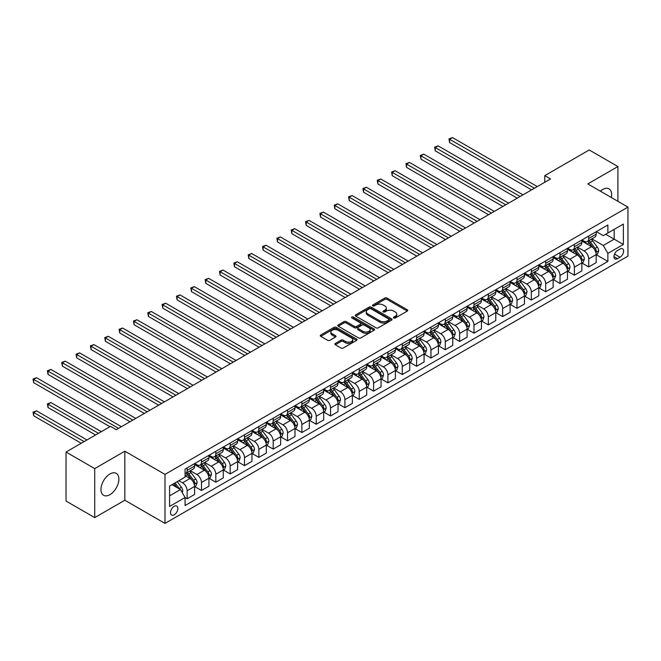 <?xml version="1.0" encoding="UTF-8"?>
<svg xmlns="http://www.w3.org/2000/svg" width="661" height="661" viewBox="0 0 661 661"><rect width="100%" height="100%" fill="white"/><g stroke="black" fill="none" stroke-linecap="round" stroke-linejoin="round"><path stroke-width="0.99" d="M393.749 317.982A1.115 0.644 0 0 0 395.328 317.982L407.292 311.075A1.595 0.917 0 0 0 407.763 310.422A1.595 0.917 0 0 0 407.292 309.778L387.024 298.07A1.595 0.917 0 0 0 384.768 298.07L372.804 304.977A1.115 0.644 0 0 0 372.474 305.432A1.115 0.644 0 0 0 372.804 305.886A1.115 0.644 0 0 0 374.382 305.886L375.927 304.994A5.098 2.941 0 0 1 383.14 304.994L384.826 305.969A5.098 2.941 0 0 1 386.321 308.051A5.098 2.941 0 0 1 384.826 310.133L383.281 311.025A1.115 0.644 0 0 0 382.95 311.48A1.115 0.644 0 0 0 383.281 311.934A1.115 0.644 0 0 0 384.851 311.934L386.404 311.042A5.098 2.941 0 0 1 393.609 311.042L395.303 312.017A5.098 2.941 0 0 1 396.79 314.099A5.098 2.941 0 0 1 395.303 316.181L393.749 317.073A1.115 0.644 0 0 0 393.427 317.528A1.115 0.644 0 0 0 393.749 317.982L393.749 317.073M109.924 494.659A12.658 7.304 120 0 0 118.187 483.513A12.658 7.304 120 0 0 116.253 473.367A12.658 7.304 120 0 0 109.924 473.995A12.658 7.304 120 0 0 101.654 485.149A12.658 7.304 120 0 0 103.595 495.287A12.658 7.304 120 0 0 109.924 494.659M611.351 197.523A12.658 7.304 120 0 0 609.037 188.864A12.658 7.304 120 0 0 602.708 189.492A12.658 7.304 120 0 0 600.378 191.186M174.174 514.803A5.189 2.999 120 0 0 177.569 510.226A5.189 2.999 120 0 0 176.768 506.062A5.189 2.999 120 0 0 174.174 506.318A5.189 2.999 120 0 0 170.786 510.895A5.189 2.999 120 0 0 171.579 515.059A5.189 2.999 120 0 0 174.174 514.803M335.334 343.456A1.595 0.917 0 0 0 334.863 344.108A1.595 0.917 0 0 0 335.334 344.753L341.018 348.041A1.595 0.917 0 0 0 343.266 348.041L356.56 340.365A1.595 0.917 0 0 0 357.023 339.713A1.595 0.917 0 0 0 356.56 339.068L336.284 327.36A1.595 0.917 0 0 0 334.036 327.36L320.742 335.036A1.595 0.917 0 0 0 320.279 335.681A1.595 0.917 0 0 0 320.742 336.333L327.616 340.299A1.595 0.917 0 0 0 329.864 340.299L335.557 337.019A1.595 0.917 0 0 0 336.019 336.366A1.595 0.917 0 0 0 335.557 335.714L332.144 333.747A4.263 2.462 0 0 1 330.897 332.012A4.263 2.462 0 0 1 333.532 329.74A4.263 2.462 0 0 1 338.176 330.269L351.52 337.978A4.263 2.462 0 0 1 352.767 339.713A4.263 2.462 0 0 1 350.14 341.985A4.263 2.462 0 0 1 345.496 341.456L343.266 340.167A1.595 0.917 0 0 0 341.018 340.167L335.334 343.456L335.334 344.753L341.018 341.497L341.018 340.167M124.838 451.207L94.721 468.599L66.034 452.033L66.034 501.055L94.721 517.613L124.838 500.228L164.994 523.413L164.994 474.391L124.838 451.207L124.838 500.228M617.911 201.316L617.911 166.539L587.794 183.923L627.95 207.108L164.994 474.391M617.911 166.539L589.224 149.973L544.763 175.644L544.763 182.271M66.034 452.033L110.494 426.37L116.237 429.683L550.506 178.957L544.763 175.644M376.043 327.815A1.595 0.917 0 0 0 378.29 327.815L391.585 320.147A1.595 0.917 0 0 0 392.047 319.494A1.595 0.917 0 0 0 391.585 318.842L371.308 307.142A1.595 0.917 0 0 0 369.061 307.142L355.767 314.81A1.595 0.917 0 0 0 355.304 315.462A1.595 0.917 0 0 0 355.767 316.115L376.043 327.815M352.33 318.222A1.115 0.644 0 0 1 353.461 318.379L353.461 317.057L374.068 328.955A1.595 0.917 0 0 1 374.539 329.608A1.595 0.917 0 0 1 374.068 330.252L360.782 337.928A1.595 0.917 0 0 1 358.526 337.928L338.258 326.22L338.258 324.923A1.595 0.917 0 0 0 337.788 325.576A1.595 0.917 0 0 0 338.258 326.22M338.258 324.923L343.943 321.643A1.595 0.917 0 0 1 346.199 321.643L354.42 326.385A1.595 0.917 0 0 0 356.667 326.385L360.443 324.212A1.595 0.917 0 0 0 360.914 323.56A1.595 0.917 0 0 0 360.443 322.907L351.883 317.966A1.115 0.644 0 0 1 351.561 317.511A1.115 0.644 0 0 1 352.247 316.916A1.115 0.644 0 0 1 353.461 317.057M620.035 249.04L617.506 250.494A5.032 2.9 120 0 0 614.226 254.931A5.032 2.9 120 0 0 614.994 258.963A5.032 2.9 120 0 0 617.506 258.707L620.035 257.253A5.032 2.9 120 0 0 623.323 252.824A5.032 2.9 120 0 0 622.546 248.792A5.032 2.9 120 0 0 620.035 249.04M164.994 523.413L627.95 256.129L627.95 207.108M596.338 231.647L603.278 235.655L607.872 233.011L607.872 224.996L185.072 469.095L185.072 477.11L169.588 486.05L169.588 506.458L185.072 497.51L185.072 505.525L607.872 261.425L607.872 253.411L603.278 245.462L591.876 238.877M607.872 233.011L623.364 224.062L623.364 244.471L607.872 253.411M94.721 468.599L94.721 517.613M605.691 234.267L614.185 239.166L614.185 229.367L623.364 224.062M603.278 245.462L614.185 239.166L623.364 244.471M169.588 495.857L180.486 489.561L171.992 484.662M185.072 497.576L187.137 498.774L187.137 490.751A6.494 3.751 -120 0 0 182.552 482.803L178.875 480.687M187.137 498.774L194.598 494.461L194.598 486.446A6.494 3.751 -120 0 0 190.004 478.498L185.072 475.656M194.772 486.612L201.481 490.487L201.481 482.472A6.494 3.751 -120 0 0 196.895 474.524L190.302 470.723M201.481 490.487L208.942 486.182L208.942 478.167A6.494 3.751 -120 0 0 204.348 470.219L194.598 464.592M209.107 478.333L215.825 482.208L215.825 474.193A6.494 3.751 -120 0 0 211.231 466.245L204.646 462.444M215.825 482.208L223.278 477.903L223.278 469.888A6.494 3.751 -120 0 0 218.692 461.94L208.942 456.313M223.451 470.054L230.168 473.929L230.168 465.914A6.494 3.751 -120 0 0 225.575 457.966L218.989 454.165M230.168 473.929L237.621 469.624L237.621 461.609A6.494 3.751 -120 0 0 233.036 453.661L223.278 448.026M237.795 461.775L244.504 465.65L244.504 457.635A6.494 3.751 -120 0 0 239.918 449.687L233.325 445.878M244.504 465.65L251.965 461.345L251.965 453.33A6.494 3.751 -120 0 0 247.371 445.382L237.621 439.747M252.138 453.496L258.848 457.371L258.848 449.356A6.494 3.751 -120 0 0 254.262 441.408L247.668 437.599M258.848 457.371L266.309 453.066L266.309 445.051A6.494 3.751 -120 0 0 261.715 437.103L251.965 431.468M266.474 445.217L273.191 449.092L273.191 441.077A6.494 3.751 -120 0 0 268.597 433.129L262.012 429.32M273.191 449.092L280.644 444.787L280.644 436.764A6.494 3.751 -120 0 0 276.058 428.815L266.309 423.189M280.818 436.938L287.535 440.813L287.535 432.79A6.494 3.751 -120 0 0 282.941 424.841L276.356 421.04M287.535 440.813L294.988 436.5L294.988 428.485A6.494 3.751 -120 0 0 290.402 420.536L280.644 414.91M295.161 428.65L301.87 432.525L301.87 424.511A6.494 3.751 -120 0 0 297.285 416.562L290.691 412.761M301.87 432.525L309.331 428.221L309.331 420.206A6.494 3.751 -120 0 0 304.746 412.257L294.988 406.631M309.505 420.371L316.214 424.246L316.214 416.232A6.494 3.751 -120 0 0 311.628 408.283L305.035 404.482M316.214 424.246L323.675 419.942L323.675 411.927A6.494 3.751 -120 0 0 319.081 403.978L309.331 398.352M323.849 412.092L330.558 415.967L330.558 407.953A6.494 3.751 -120 0 0 325.964 400.004L319.379 396.203M330.558 415.967L338.019 411.663L338.019 403.648A6.494 3.751 -120 0 0 333.425 395.699L323.675 390.064M338.184 403.813L344.902 407.688L344.902 399.674A6.494 3.751 -120 0 0 340.308 391.725L333.722 387.916M344.902 407.688L352.354 403.384L352.354 395.369A6.494 3.751 -120 0 0 347.769 387.42L338.019 381.785M352.528 395.534L359.237 399.409L359.237 391.395A6.494 3.751 -120 0 0 354.651 383.446L348.066 379.637M359.237 399.409L366.698 395.104L366.698 387.09A6.494 3.751 -120 0 0 362.112 379.141L352.354 373.506M366.872 387.255L373.581 391.13L373.581 383.116A6.494 3.751 -120 0 0 368.995 375.167L362.402 371.358M373.581 391.13L381.042 386.825L381.042 378.811A6.494 3.751 -120 0 0 376.448 370.854L366.698 365.227M381.215 378.976L387.924 382.851L387.924 374.828A6.494 3.751 -120 0 0 383.339 366.88L376.745 363.079M387.924 382.851L395.385 378.538L395.385 370.524A6.494 3.751 -120 0 0 390.791 362.575L381.042 356.948M395.551 370.689L402.268 374.564L402.268 366.549A6.494 3.751 -120 0 0 397.674 358.601L391.089 354.8M402.268 374.564L409.721 370.259L409.721 362.245A6.494 3.751 -120 0 0 405.135 354.296L395.385 348.669M409.894 362.41L416.612 366.285L416.612 358.27A6.494 3.751 -120 0 0 412.018 350.322L405.433 346.521M416.612 366.285L424.065 361.98L424.065 353.966A6.494 3.751 -120 0 0 419.479 346.017L409.721 340.39M424.238 354.131L430.947 358.006L430.947 349.991A6.494 3.751 -120 0 0 426.362 342.043L419.768 338.242M430.947 358.006L438.408 353.701L438.408 345.686A6.494 3.751 -120 0 0 433.823 337.738L424.065 332.103M438.582 345.852L445.291 349.727L445.291 341.712A6.494 3.751 -120 0 0 440.705 333.764L434.112 329.955M445.291 349.727L452.752 345.422L452.752 337.407A6.494 3.751 -120 0 0 448.158 329.459L438.408 323.824M452.925 337.573L459.635 341.448L459.635 333.433A6.494 3.751 -120 0 0 455.041 325.485L448.455 321.676M459.635 341.448L467.096 337.143L467.096 329.128A6.494 3.751 -120 0 0 462.502 321.18L452.752 315.545M467.261 329.294L473.978 333.169L473.978 325.154A6.494 3.751 -120 0 0 469.384 317.206L462.799 313.397M473.978 333.169L481.431 328.864L481.431 320.849A6.494 3.751 -120 0 0 476.845 312.893L467.096 307.266M481.605 321.015L488.314 324.89L488.314 316.867A6.494 3.751 -120 0 0 483.728 308.918L477.143 305.118M488.314 324.89L495.775 320.577L495.775 312.562A6.494 3.751 -120 0 0 491.189 304.614L481.431 298.987M495.948 312.727L502.657 316.602L502.657 308.588A6.494 3.751 -120 0 0 498.072 300.639L491.478 296.839M502.657 316.602L510.118 312.298L510.118 304.283A6.494 3.751 -120 0 0 505.525 296.335L495.775 290.708M510.292 304.448L517.001 308.323L517.001 300.309A6.494 3.751 -120 0 0 512.415 292.36L505.822 288.56M517.001 308.323L524.462 304.019L524.462 296.004A6.494 3.751 -120 0 0 519.868 288.056L510.118 282.429M524.627 296.169L531.345 300.044L531.345 292.03A6.494 3.751 -120 0 0 526.751 284.081L520.166 280.281M531.345 300.044L538.798 295.74L538.798 287.725A6.494 3.751 -120 0 0 534.212 279.777L524.462 274.141M538.971 287.89L545.689 291.765L545.689 283.751A6.494 3.751 -120 0 0 541.095 275.802L534.509 271.993M545.689 291.765L553.141 287.461L553.141 279.446A6.494 3.751 -120 0 0 548.556 271.497L538.798 265.862M553.315 279.611L560.024 283.486L560.024 275.472A6.494 3.751 -120 0 0 555.438 267.523L548.845 263.714M560.024 283.486L567.485 279.182L567.485 271.167A6.494 3.751 -120 0 0 562.899 263.218L553.141 257.583M567.659 271.332L574.368 275.207L574.368 267.193A6.494 3.751 -120 0 0 569.782 259.244L563.189 255.435M574.368 275.207L581.829 270.903L581.829 262.888A6.494 3.751 -120 0 0 577.235 254.931L567.485 249.304M582.002 263.053L588.711 266.928L588.711 258.905A6.494 3.751 -120 0 0 584.117 250.957L577.532 247.156M588.711 266.928L596.172 262.615L596.172 254.601A6.494 3.751 -120 0 0 591.578 246.652L581.829 241.025M582.002 239.935L584.117 241.158A6.494 3.751 -120 0 0 587.365 241.48A6.494 3.751 -120 0 0 588.711 238.505L588.711 236.06M567.659 248.214L569.782 249.437A6.494 3.751 -120 0 0 573.021 249.759A6.494 3.751 -120 0 0 574.368 246.784L574.368 244.339M553.315 256.493L555.438 257.716A6.494 3.751 -120 0 0 558.685 258.038A6.494 3.751 -120 0 0 560.024 255.063L560.024 252.618M538.971 264.772L541.095 265.995A6.494 3.751 -120 0 0 544.342 266.317A6.494 3.751 -120 0 0 545.689 263.351L545.689 260.897M524.627 273.051L526.751 274.274A6.494 3.751 -120 0 0 529.998 274.596A6.494 3.751 -120 0 0 531.345 271.63L531.345 269.176M510.292 281.33L512.415 282.561A6.494 3.751 -120 0 0 515.654 282.875A6.494 3.751 -120 0 0 517.001 279.909L517.001 277.455M495.948 289.609L498.072 290.84A6.494 3.751 -120 0 0 501.319 291.162A6.494 3.751 -120 0 0 502.657 288.188L502.657 285.734M481.605 297.896L483.728 299.119A6.494 3.751 -120 0 0 486.975 299.441A6.494 3.751 -120 0 0 488.314 296.467L488.314 294.021M467.261 306.175L469.384 307.398A6.494 3.751 -120 0 0 472.632 307.72A6.494 3.751 -120 0 0 473.978 304.746L473.978 302.3M452.925 314.454L455.041 315.677A6.494 3.751 -120 0 0 458.288 315.999A6.494 3.751 -120 0 0 459.635 313.025L459.635 310.579M438.582 322.733L440.705 323.956A6.494 3.751 -120 0 0 443.944 324.278A6.494 3.751 -120 0 0 445.291 321.312L445.291 318.858M424.238 331.012L426.362 332.235A6.494 3.751 -120 0 0 429.609 332.557A6.494 3.751 -120 0 0 430.947 329.591L430.947 327.137M409.894 339.291L412.018 340.522A6.494 3.751 -120 0 0 415.265 340.836A6.494 3.751 -120 0 0 416.612 337.87L416.612 335.416M395.551 347.57L397.674 348.801A6.494 3.751 -120 0 0 400.921 349.124A6.494 3.751 -120 0 0 402.268 346.149L402.268 343.695M381.215 355.858L383.339 357.08A6.494 3.751 -120 0 0 386.578 357.403A6.494 3.751 -120 0 0 387.924 354.428L387.924 351.983M366.872 364.137L368.995 365.359A6.494 3.751 -120 0 0 372.242 365.682A6.494 3.751 -120 0 0 373.581 362.707L373.581 360.262M352.528 372.416L354.651 373.639A6.494 3.751 -120 0 0 357.898 373.961A6.494 3.751 -120 0 0 359.237 370.986L359.237 368.541M338.184 380.695L340.308 381.918A6.494 3.751 -120 0 0 343.555 382.24A6.494 3.751 -120 0 0 344.902 379.274L344.902 376.82M323.849 388.974L325.964 390.197A6.494 3.751 -120 0 0 329.211 390.519A6.494 3.751 -120 0 0 330.558 387.553L330.558 385.099M309.505 397.253L311.628 398.484A6.494 3.751 -120 0 0 314.867 398.798A6.494 3.751 -120 0 0 316.214 395.832L316.214 393.378M295.161 405.532L297.285 406.763A6.494 3.751 -120 0 0 300.532 407.085A6.494 3.751 -120 0 0 301.87 404.111L301.87 401.657M280.818 413.819L282.941 415.042A6.494 3.751 -120 0 0 286.188 415.364A6.494 3.751 -120 0 0 287.535 412.39L287.535 409.944M266.474 422.098L268.597 423.321A6.494 3.751 -120 0 0 271.845 423.643A6.494 3.751 -120 0 0 273.191 420.669L273.191 418.223M252.138 430.377L254.262 431.6A6.494 3.751 -120 0 0 257.501 431.922A6.494 3.751 -120 0 0 258.848 428.948L258.848 426.502M237.795 438.656L239.918 439.879A6.494 3.751 -120 0 0 243.165 440.201A6.494 3.751 -120 0 0 244.504 437.235L244.504 434.781M223.451 446.935L225.575 448.158A6.494 3.751 -120 0 0 228.822 448.48A6.494 3.751 -120 0 0 230.168 445.514L230.168 443.06M209.107 455.214L211.231 456.445A6.494 3.751 -120 0 0 214.478 456.759A6.494 3.751 -120 0 0 215.825 453.793L215.825 451.339M194.772 463.493L196.895 464.724A6.494 3.751 -120 0 0 200.134 465.047A6.494 3.751 -120 0 0 201.481 462.072L201.481 459.618M596.338 254.766L607.872 261.425M587.365 241.48L594.826 237.175A6.494 3.751 -120 0 0 596.172 234.201L596.172 231.747M573.021 249.759L580.482 245.454A6.494 3.751 -120 0 0 581.829 242.48L581.829 240.034M558.685 258.038L566.138 253.733A6.494 3.751 -120 0 0 567.485 250.759L567.485 248.313M544.342 266.317L551.803 262.012A6.494 3.751 -120 0 0 553.141 259.038L553.141 256.592M529.998 274.596L537.459 270.291A6.494 3.751 -120 0 0 538.798 267.325L538.798 264.871M515.654 282.875L523.115 278.57A6.494 3.751 -120 0 0 524.462 275.604L524.462 273.15M501.319 291.162L508.772 286.857A6.494 3.751 -120 0 0 510.118 283.883L510.118 281.429M486.975 299.441L494.428 295.137A6.494 3.751 -120 0 0 495.775 292.162L495.775 289.708M472.632 307.72L480.093 303.416A6.494 3.751 -120 0 0 481.431 300.441L481.431 297.995M458.288 315.999L465.749 311.695A6.494 3.751 -120 0 0 467.096 308.72L467.096 306.274M443.944 324.278L451.405 319.974A6.494 3.751 -120 0 0 452.752 316.999L452.752 314.553M429.609 332.557L437.061 328.253A6.494 3.751 -120 0 0 438.408 325.286L438.408 322.832M415.265 340.836L422.726 336.532A6.494 3.751 -120 0 0 424.065 333.565L424.065 331.111M400.921 349.124L408.382 344.819A6.494 3.751 -120 0 0 409.721 341.844L409.721 339.39M386.578 357.403L394.039 353.098A6.494 3.751 -120 0 0 395.385 350.123L395.385 347.669M372.242 365.682L379.695 361.377A6.494 3.751 -120 0 0 381.042 358.402L381.042 355.957M357.898 373.961L365.351 369.656A6.494 3.751 -120 0 0 366.698 366.681L366.698 364.236M343.555 382.24L351.016 377.935A6.494 3.751 -120 0 0 352.354 374.961L352.354 372.515M329.211 390.519L336.672 386.214A6.494 3.751 -120 0 0 338.019 383.248L338.019 380.794M314.867 398.798L322.328 394.493A6.494 3.751 -120 0 0 323.675 391.527L323.675 389.073M300.532 407.085L307.985 402.772A6.494 3.751 -120 0 0 309.331 399.806L309.331 397.352M286.188 415.364L293.649 411.059A6.494 3.751 -120 0 0 294.988 408.085L294.988 405.631M271.845 423.643L279.306 419.338A6.494 3.751 -120 0 0 280.644 416.364L280.644 413.918M257.501 431.922L264.962 427.617A6.494 3.751 -120 0 0 266.309 424.643L266.309 422.197M243.165 440.201L250.618 435.896A6.494 3.751 -120 0 0 251.965 432.922L251.965 430.476M228.822 448.48L236.274 444.175A6.494 3.751 -120 0 0 237.621 441.209L237.621 438.755M214.478 456.759L221.939 452.455A6.494 3.751 -120 0 0 223.278 449.488L223.278 447.034M200.134 465.047L207.595 460.734A6.494 3.751 -120 0 0 208.942 457.767L208.942 455.313M185.072 473.582A6.494 3.751 -120 0 0 185.791 473.326L193.252 469.021A6.494 3.751 -120 0 0 194.598 466.046L194.598 463.592M185.791 473.326A6.494 3.751 -120 0 0 187.137 470.351L187.137 467.897M180.486 489.561L185.072 497.51M394.196 318.139L395.303 317.503A5.098 2.941 0 0 0 396.79 315.421L396.79 314.099M386.321 308.051L386.321 309.373A5.098 2.941 0 0 1 384.826 311.455L383.727 312.091M407.275 311.083L387.024 299.392A1.595 0.917 0 0 0 384.768 299.392L373.25 306.043M391.56 320.155L371.308 308.464A1.595 0.917 0 0 0 369.061 308.464L355.792 316.123L355.767 314.81M388.767 319.949A1.115 0.644 0 0 0 389.098 319.494A1.115 0.644 0 0 0 388.767 319.04L370.97 308.77A1.115 0.644 0 0 0 369.4 308.77L367.764 309.712A5.098 2.941 0 0 0 366.268 311.785A5.098 2.941 0 0 0 367.764 313.868L379.926 320.891A5.098 2.941 0 0 0 387.131 320.891L388.767 319.949L388.767 321.271A1.115 0.644 0 0 0 389.098 320.816L389.098 319.494M366.268 311.785L366.268 313.116A5.098 2.941 0 0 0 367.764 315.198L367.764 313.868M388.767 321.271L387.131 322.221A5.098 2.941 0 0 1 379.926 322.221L367.764 315.198M338.275 326.237L343.943 322.965L343.943 321.643M360.914 323.56L360.914 324.882A1.595 0.917 0 0 1 360.443 325.534L356.667 327.707A1.595 0.917 0 0 1 354.42 327.707L346.199 322.965A1.595 0.917 0 0 0 343.943 322.965M353.461 318.379L374.052 330.269M362.947 331.31A4.263 2.462 0 0 0 367.59 331.847A4.263 2.462 0 0 0 370.226 329.575A4.263 2.462 0 0 0 368.978 327.831L364.269 325.121A1.595 0.917 0 0 0 362.021 325.121L358.245 327.294A1.595 0.917 0 0 0 357.783 327.947A1.595 0.917 0 0 0 358.245 328.6L362.947 331.31L362.947 332.64A4.263 2.462 0 0 0 367.59 333.169A4.263 2.462 0 0 0 370.226 330.897L370.226 329.575M357.783 327.947L357.783 329.269A1.595 0.917 0 0 0 358.245 329.922L358.245 328.6M362.947 332.64L358.245 329.922M352.767 339.713L352.767 341.043A4.263 2.462 0 0 1 350.14 343.315A4.263 2.462 0 0 1 345.496 342.778L343.266 341.497A1.595 0.917 0 0 0 341.018 341.497M330.897 332.012L330.897 333.334A4.263 2.462 0 0 0 332.144 335.077L332.144 333.747M335.557 335.714L335.557 337.019L332.144 335.077M356.535 340.382L336.284 328.691A1.595 0.917 0 0 0 334.036 328.691L320.767 336.35M596.172 254.865L597.544 254.072L598.692 250.759A4.296 2.479 -120 0 0 597.321 247.098L592.636 240.844A12.41 7.164 -120 0 0 591.281 239.224M586.613 243.785A12.41 7.164 -120 0 0 584.076 241.133M595.776 252.238L596.371 250.949A4.296 2.479 -120 0 0 595.14 248.362L590.455 242.1A12.41 7.164 -120 0 0 589.1 240.48M587.943 241.149A10.303 5.949 60 0 1 589.637 243.066L593.603 248.362M449.596 175.677L502.889 206.447L420.908 159.119L420.908 155.806L423.775 154.145L508.623 203.134M587.72 241.273A12.41 7.164 60 0 1 589.075 242.893L592.19 247.057M534.443 188.228L449.596 139.248L452.463 137.587L537.31 186.576M531.576 189.889L449.596 142.553L449.596 139.248L448.968 138.876L452.463 137.587M449.596 142.553L448.968 138.876M581.829 263.152L583.2 262.351L584.349 259.038A4.296 2.479 -120 0 0 582.977 255.377L578.292 249.123A12.41 7.164 -120 0 0 576.937 247.503M572.277 252.072A12.41 7.164 -120 0 0 569.732 249.412M581.432 260.517L582.027 259.228A4.296 2.479 -120 0 0 580.796 256.642L576.111 250.379A12.41 7.164 -120 0 0 574.756 248.759M573.599 249.428A10.303 5.949 60 0 1 575.293 251.345L579.259 256.642M435.252 183.956L488.545 214.726L406.573 167.398L406.573 164.085L409.44 162.424L494.288 211.413M573.376 249.552A12.41 7.164 60 0 1 574.731 251.172L577.846 255.336M567.485 271.431L568.865 270.638L570.005 267.325A4.296 2.479 -120 0 0 568.634 263.665L563.949 257.402A12.41 7.164 -120 0 0 562.594 255.782M557.934 260.351A12.41 7.164 -120 0 0 555.389 257.691M567.097 268.796L567.683 267.507A4.296 2.479 -120 0 0 566.452 264.921L561.767 258.658A12.41 7.164 -120 0 0 560.412 257.038M559.256 257.707A10.303 5.949 60 0 1 560.949 259.633L564.915 264.921M420.908 192.235L474.201 223.005L392.229 175.677L392.229 172.364L395.096 170.712L479.944 219.692M559.041 257.831A12.41 7.164 60 0 1 560.388 259.459L563.511 263.615M553.141 279.71L554.521 278.917L555.67 275.604A4.296 2.479 -120 0 0 554.298 271.944L549.605 265.681A12.41 7.164 -120 0 0 548.25 264.061M543.59 268.63A12.41 7.164 -120 0 0 541.045 265.97M552.753 277.075L553.348 275.786A4.296 2.479 -120 0 0 552.117 273.2L547.424 266.945A12.41 7.164 -120 0 0 546.069 265.317M544.92 265.986A10.303 5.949 60 0 1 546.606 267.912L550.572 273.208M406.573 200.514L459.866 231.284L377.885 183.956L377.885 180.643L380.753 178.991L465.6 227.971M544.697 266.11A12.41 7.164 60 0 1 546.052 267.738L549.167 271.894M520.1 196.507L435.252 147.527L438.119 145.866L522.967 194.855M517.233 198.168L435.252 150.84L435.252 147.527L434.624 147.163L438.119 145.866M435.252 150.84L434.624 147.163M505.756 204.786L420.28 155.442L423.775 154.145M420.908 159.119L420.28 155.442M491.412 213.073L405.937 163.721L409.44 162.424M406.573 167.398L405.937 163.721M538.798 287.989L540.177 287.196L541.326 283.883A4.296 2.479 -120 0 0 539.954 280.223L535.261 273.96A12.41 7.164 -120 0 0 533.906 272.34M529.246 276.909A12.41 7.164 -120 0 0 526.71 274.249M538.409 285.354L539.004 284.065A4.296 2.479 -120 0 0 537.773 281.479L533.088 275.224A12.41 7.164 -120 0 0 531.733 273.596M530.576 274.265A10.303 5.949 60 0 1 532.27 276.191L536.236 281.487M392.229 208.802L445.522 239.563L363.542 192.235L363.542 188.922L366.409 187.27L451.256 236.258M530.353 274.398A12.41 7.164 60 0 1 531.708 276.017L534.823 280.173M477.077 221.352L391.593 172L395.096 170.712M392.229 175.677L391.593 172M524.462 296.268L525.834 295.475L526.982 292.162A4.296 2.479 -120 0 0 525.611 288.502L520.926 282.247A12.41 7.164 -120 0 0 519.571 280.619M514.902 285.188A12.41 7.164 -120 0 0 512.366 282.528M524.066 293.633L524.66 292.344A4.296 2.479 -120 0 0 523.429 289.758L518.745 283.503A12.41 7.164 -120 0 0 517.389 281.883M516.233 282.544A10.303 5.949 60 0 1 517.927 284.47L521.893 289.766M377.885 217.081L431.179 247.85L349.198 200.514L349.198 197.201L352.073 195.549L436.913 244.537M516.01 282.677A12.41 7.164 60 0 1 517.365 284.296L520.48 288.46M462.733 229.631L377.257 180.279L380.753 178.991M377.885 183.956L377.257 180.279M510.118 304.547L511.49 303.754L512.639 300.441A4.296 2.479 -120 0 0 511.267 296.781L506.582 290.526A12.41 7.164 -120 0 0 505.227 288.898M500.567 293.467A12.41 7.164 -120 0 0 498.022 290.807M509.722 301.92L510.317 300.623A4.296 2.479 -120 0 0 509.086 298.037L504.401 291.782A12.41 7.164 -120 0 0 503.046 290.162M501.889 290.823A10.303 5.949 60 0 1 503.583 292.749L507.549 298.045M363.542 225.36L416.835 256.129L334.863 208.793L334.863 205.488L337.73 203.828L422.577 252.816M501.666 290.956A12.41 7.164 60 0 1 503.021 292.575L506.144 296.739M448.389 237.91L362.914 188.559L366.409 187.27M363.542 192.235L362.914 188.559M495.775 312.827L497.155 312.033L498.303 308.72A4.296 2.479 -120 0 0 496.923 305.06L492.238 298.805A12.41 7.164 -120 0 0 490.883 297.177M486.223 301.747A12.41 7.164 -120 0 0 483.678 299.094M495.386 310.199L495.981 308.91A4.296 2.479 -120 0 0 494.75 306.324L490.057 300.061A12.41 7.164 -120 0 0 488.702 298.442M487.554 299.111A10.303 5.949 60 0 1 489.239 301.028L493.205 306.324M349.198 233.639L402.499 264.408L320.519 217.081L320.519 213.767L323.386 212.107L408.234 261.095M487.331 299.235A12.41 7.164 60 0 1 488.686 300.854L491.801 305.018M434.046 246.189L348.57 196.838L352.073 195.549M349.198 200.514L348.57 196.838M481.431 321.114L482.811 320.312L483.959 316.999A4.296 2.479 -120 0 0 482.588 313.339L477.895 307.084A12.41 7.164 -120 0 0 476.54 305.465M471.88 310.034A12.41 7.164 -120 0 0 469.343 307.373M481.043 318.478L481.638 317.189A4.296 2.479 -120 0 0 480.407 314.603L475.713 308.34A12.41 7.164 -120 0 0 474.367 306.721M473.21 307.39A10.303 5.949 60 0 1 474.895 309.307L478.87 314.603M334.863 241.918L388.156 272.687L306.175 225.36L306.175 222.046L309.042 220.386L393.89 269.374M472.987 307.514A12.41 7.164 60 0 1 474.342 309.133L477.457 313.297M419.71 254.468L334.226 205.125L337.73 203.828M334.863 208.793L334.226 205.125M467.096 329.393L468.467 328.6L469.616 325.286A4.296 2.479 -120 0 0 468.244 321.618L463.559 315.363A12.41 7.164 -120 0 0 462.204 313.744M457.536 318.313A12.41 7.164 -120 0 0 454.999 315.652M466.699 326.757L467.294 325.468A4.296 2.479 -120 0 0 466.063 322.882L461.378 316.619A12.41 7.164 -120 0 0 460.023 315M458.866 315.669A10.303 5.949 60 0 1 460.56 317.594L464.526 322.882M320.519 250.197L373.812 280.966L291.832 233.639L291.832 230.325L294.707 228.673L379.546 277.653M458.643 315.793A12.41 7.164 60 0 1 459.998 317.42L463.113 321.577M405.367 262.748L319.891 213.404L323.386 212.107M320.519 217.081L319.891 213.404M452.752 337.672L454.124 336.879L455.272 333.565A4.296 2.479 -120 0 0 453.9 329.905L449.216 323.642A12.41 7.164 -120 0 0 447.861 322.023M443.2 326.592A12.41 7.164 -120 0 0 440.656 323.931M452.355 335.036L452.95 333.747A4.296 2.479 -120 0 0 451.719 331.161L447.034 324.906A12.41 7.164 -120 0 0 445.679 323.279M444.523 323.948A10.303 5.949 60 0 1 446.216 325.873L450.182 331.169M306.175 258.476L359.468 289.245L277.496 241.918L277.496 238.604L280.363 236.952L365.211 285.932M444.299 324.072A12.41 7.164 60 0 1 445.654 325.699L448.769 329.856M391.023 271.035L305.547 221.683L309.042 220.386M306.175 225.36L305.547 221.683M438.408 345.951L439.788 345.158L440.928 341.844A4.296 2.479 -120 0 0 439.557 338.184L434.872 331.921A12.41 7.164 -120 0 0 433.517 330.302M428.857 334.871A12.41 7.164 -120 0 0 426.312 332.21M438.02 343.315L438.607 342.026A4.296 2.479 -120 0 0 437.384 339.44L432.691 333.185A12.41 7.164 -120 0 0 431.336 331.558M430.179 332.227A10.303 5.949 60 0 1 431.873 334.152L435.839 339.448M291.832 266.763L345.125 297.524L263.152 250.197L263.152 246.884L266.019 245.231L350.867 294.219M429.964 332.359A12.41 7.164 60 0 1 431.311 333.979L434.434 338.135M376.679 279.314L291.204 229.962L294.707 228.673M291.832 233.639L291.204 229.962M424.065 354.23L425.444 353.437L426.593 350.123A4.296 2.479 -120 0 0 425.221 346.463L420.528 340.208A12.41 7.164 -120 0 0 419.173 338.581M414.513 343.15A12.41 7.164 -120 0 0 411.968 340.489M423.676 351.594L424.271 350.305A4.296 2.479 -120 0 0 423.04 347.719L418.347 341.464A12.41 7.164 -120 0 0 416.992 339.845M415.843 340.506A10.303 5.949 60 0 1 417.529 342.431L421.495 347.727M277.496 275.042L330.789 305.812L248.809 258.476L248.809 255.163L251.676 253.51L336.523 302.498M415.62 340.638A12.41 7.164 60 0 1 416.975 342.258L420.09 346.422M362.335 287.593L276.86 238.241L280.363 236.952M277.496 241.918L276.86 238.241M409.721 362.509L411.101 361.716L412.249 358.402A4.296 2.479 -120 0 0 410.878 354.742L406.185 348.487A12.41 7.164 -120 0 0 404.829 346.86M400.169 351.429A12.41 7.164 -120 0 0 397.633 348.768M409.333 359.881L409.927 358.584A4.296 2.479 -120 0 0 408.696 355.998L404.011 349.743A12.41 7.164 -120 0 0 402.656 348.124M401.5 348.785A10.303 5.949 60 0 1 403.193 350.71L407.159 356.006M263.152 283.321L316.445 314.091L234.465 266.755L234.465 263.45L237.332 261.789L322.18 310.777M401.277 348.917A12.41 7.164 60 0 1 402.632 350.537L405.747 354.701M348 295.872L262.516 246.52L266.019 245.231M263.152 250.197L262.516 246.52M395.385 370.788L396.757 369.995L397.905 366.681A4.296 2.479 -120 0 0 396.534 363.021L391.849 356.766A12.41 7.164 -120 0 0 390.494 355.139M385.826 359.708A12.41 7.164 -120 0 0 383.289 357.056M394.989 368.16L395.584 366.872A4.296 2.479 -120 0 0 394.353 364.285L389.668 358.022A12.41 7.164 -120 0 0 388.313 356.403M387.156 357.072A10.303 5.949 60 0 1 388.85 358.989L392.816 364.285M248.809 291.6L302.102 322.37L220.121 275.042L220.121 271.729L222.997 270.068L307.836 319.056M386.933 357.196A12.41 7.164 60 0 1 388.288 358.816L391.403 362.98M333.656 304.151L248.181 254.799L251.676 253.51M248.809 258.476L248.181 254.799M381.042 379.075L382.422 378.274L383.562 374.961A4.296 2.479 -120 0 0 382.19 371.3L377.505 365.046A12.41 7.164 -120 0 0 376.15 363.426M371.49 367.995A12.41 7.164 -120 0 0 368.945 365.335M380.645 376.44L381.24 375.151A4.296 2.479 -120 0 0 380.009 372.564L375.324 366.301A12.41 7.164 -120 0 0 373.969 364.682M372.812 365.351A10.303 5.949 60 0 1 374.506 367.268L378.472 372.564M234.465 299.879L287.758 330.649L205.786 283.321L205.786 280.008L208.653 278.347L293.501 327.335M372.589 365.475A12.41 7.164 60 0 1 373.944 367.095L377.067 371.259M319.313 312.43L233.837 263.086L237.332 261.789M234.465 266.755L233.837 263.086M366.698 387.354L368.078 386.561L369.226 383.248A4.296 2.479 -120 0 0 367.846 379.579L363.162 373.325A12.41 7.164 -120 0 0 361.807 371.705M357.147 376.274A12.41 7.164 -120 0 0 354.602 373.614M366.31 384.719L366.905 383.43A4.296 2.479 -120 0 0 365.673 380.843L360.98 374.58A12.41 7.164 -120 0 0 359.625 372.961M358.477 373.63A10.303 5.949 60 0 1 360.162 375.555L364.128 380.843M220.121 308.158L273.423 338.928L191.442 291.6L191.442 288.287L194.309 286.634L279.157 335.614M358.254 373.754A12.41 7.164 60 0 1 359.609 375.382L362.724 379.538M304.969 320.709L219.493 271.365L222.997 270.068M220.121 275.042L219.493 271.365M352.354 395.633L353.734 394.84L354.883 391.527A4.296 2.479 -120 0 0 353.511 387.867L348.818 381.604A12.41 7.164 -120 0 0 347.463 379.984M342.803 384.553A12.41 7.164 -120 0 0 340.266 381.893M351.966 392.998L352.561 391.709A4.296 2.479 -120 0 0 351.33 389.122L346.637 382.868A12.41 7.164 -120 0 0 345.29 381.24M344.133 381.909A10.303 5.949 60 0 1 345.819 383.834L349.793 389.131M205.786 316.437L259.079 347.207L177.098 299.879L177.098 296.566L179.966 294.913L264.813 343.894M343.91 382.033A12.41 7.164 60 0 1 345.265 383.661L348.38 387.817M290.633 328.996L205.15 279.644L208.653 278.347M205.786 283.321L205.15 279.644M338.019 403.912L339.39 403.119L340.539 399.806A4.296 2.479 -120 0 0 339.167 396.146L334.483 389.883A12.41 7.164 -120 0 0 333.127 388.263M328.459 392.832A12.41 7.164 -120 0 0 325.923 390.172M337.622 401.277L338.217 399.988A4.296 2.479 -120 0 0 336.986 397.401L332.301 391.147A12.41 7.164 -120 0 0 330.946 389.519M329.789 390.188A10.303 5.949 60 0 1 331.483 392.113L335.449 397.41M191.442 324.725L244.735 355.486L162.755 308.158L162.755 304.845L165.63 303.192L250.469 352.181M329.566 390.32A12.41 7.164 60 0 1 330.921 391.94L334.036 396.096M276.29 337.275L190.814 287.923L194.309 286.634M191.442 291.6L190.814 287.923M323.675 412.191L325.047 411.398L326.195 408.085A4.296 2.479 -120 0 0 324.824 404.425L320.139 398.17A12.41 7.164 -120 0 0 318.784 396.542M314.124 401.111A12.41 7.164 -120 0 0 311.579 398.451M323.279 409.556L323.873 408.267A4.296 2.479 -120 0 0 322.642 405.68L317.958 399.426A12.41 7.164 -120 0 0 316.602 397.806M315.446 398.467A10.303 5.949 60 0 1 317.14 400.392L321.106 405.689M177.098 333.004L230.392 363.773L148.419 316.437L148.419 313.124L151.286 311.471L236.134 360.46M315.223 398.6A12.41 7.164 60 0 1 316.578 400.219L319.693 404.383M261.946 345.554L176.47 296.202L179.966 294.913M177.098 299.879L176.47 296.202M309.331 420.47L310.711 419.677L311.852 416.364A4.296 2.479 -120 0 0 310.48 412.704L305.795 406.449A12.41 7.164 -120 0 0 304.44 404.821M299.78 409.39A12.41 7.164 -120 0 0 297.235 406.73M308.943 417.843L309.53 416.546A4.296 2.479 -120 0 0 308.307 413.96L303.614 407.705A12.41 7.164 -120 0 0 302.259 406.085M301.102 406.746A10.303 5.949 60 0 1 302.796 408.672L306.762 413.968M162.755 341.283L216.048 372.052L134.076 324.716L134.076 321.411L136.943 319.75L221.79 368.739M300.887 406.879A12.41 7.164 60 0 1 302.242 408.498L305.357 412.662M247.602 353.833L162.127 304.481L165.63 303.192M162.755 308.158L162.127 304.481M294.988 428.749L296.368 427.956L297.516 424.643A4.296 2.479 -120 0 0 296.145 420.983L291.451 414.728A12.41 7.164 -120 0 0 290.096 413.1M285.436 417.669A12.41 7.164 -120 0 0 282.891 415.017M294.599 426.122L295.194 424.833A4.296 2.479 -120 0 0 293.963 422.247L289.27 415.984A12.41 7.164 -120 0 0 287.915 414.364M286.767 415.034A10.303 5.949 60 0 1 288.452 416.951L292.418 422.247M148.419 349.562L201.712 380.331L119.732 333.004L119.732 329.69L122.599 328.03L207.447 377.018M286.544 415.158A12.41 7.164 60 0 1 287.899 416.777L291.014 420.941M233.259 362.112L147.783 312.76L151.286 311.471M148.419 316.437L147.783 312.76M280.644 437.037L282.024 436.235L283.172 432.922A4.296 2.479 -120 0 0 281.801 429.262L277.108 423.007A12.41 7.164 -120 0 0 275.753 421.388M271.093 425.957A12.41 7.164 -120 0 0 268.556 423.296M280.256 434.401L280.851 433.112A4.296 2.479 -120 0 0 279.62 430.526L274.935 424.263A12.41 7.164 -120 0 0 273.58 422.643M272.423 423.313A10.303 5.949 60 0 1 274.117 425.23L278.083 430.526M134.076 357.841L187.369 388.61L105.388 341.283L105.388 337.969L108.255 336.309L193.103 385.297M272.2 423.437A12.41 7.164 60 0 1 273.555 425.056L276.67 429.22M218.923 370.391L133.439 321.048L136.943 319.75M134.076 324.716L133.439 321.048M266.309 445.316L267.68 444.523L268.829 441.209A4.296 2.479 -120 0 0 267.457 437.541L262.772 431.286A12.41 7.164 -120 0 0 261.417 429.667M256.749 434.236A12.41 7.164 -120 0 0 254.212 431.575M265.912 442.68L266.507 441.391A4.296 2.479 -120 0 0 265.276 438.805L260.591 432.542A12.41 7.164 -120 0 0 259.236 430.922M258.079 431.592A10.303 5.949 60 0 1 259.773 433.517L263.739 438.805M119.732 366.12L173.025 396.889L91.044 349.562L91.044 346.248L93.92 344.596L178.759 393.576M257.856 431.716A12.41 7.164 60 0 1 259.211 433.343L262.326 437.499M204.579 378.67L119.104 329.327L122.599 328.03M119.732 333.004L119.104 329.327M251.965 453.595L253.345 452.802L254.485 449.488A4.296 2.479 -120 0 0 253.113 445.828L248.429 439.565A12.41 7.164 -120 0 0 247.074 437.946M242.413 442.515A12.41 7.164 -120 0 0 239.869 439.854M251.568 450.959L252.163 449.67A4.296 2.479 -120 0 0 250.932 447.084L246.247 440.829A12.41 7.164 -120 0 0 244.892 439.201M243.735 439.871A10.303 5.949 60 0 1 245.429 441.796L249.395 447.092M105.388 374.399L158.681 405.168L76.709 357.841L76.709 354.527L79.576 352.875L164.424 401.855M243.512 439.995A12.41 7.164 60 0 1 244.867 441.622L247.991 445.778M190.236 386.958L104.76 337.606L108.255 336.309M105.388 341.283L104.76 337.606M237.621 461.874L239.001 461.081L240.15 457.767A4.296 2.479 -120 0 0 238.77 454.107L234.085 447.844A12.41 7.164 -120 0 0 232.73 446.225M228.07 450.794A12.41 7.164 -120 0 0 225.525 448.133M237.233 459.238L237.828 457.949A4.296 2.479 -120 0 0 236.597 455.363L231.904 449.108A12.41 7.164 -120 0 0 230.549 447.48M229.4 448.15A10.303 5.949 60 0 1 231.086 450.075L235.052 455.371M91.044 382.686L144.346 413.447L62.365 366.12L62.365 362.806L65.232 361.154L150.08 410.142M229.177 448.282A12.41 7.164 60 0 1 230.532 449.901L233.647 454.057M175.892 395.237L90.417 345.885L93.92 344.596M91.044 349.562L90.417 345.885M223.278 470.153L224.657 469.36L225.806 466.046A4.296 2.479 -120 0 0 224.434 462.386L219.741 456.123A12.41 7.164 -120 0 0 218.386 454.504M213.726 459.073A12.41 7.164 -120 0 0 211.19 456.412M222.889 467.517L223.484 466.228A4.296 2.479 -120 0 0 222.253 463.642L217.56 457.387A12.41 7.164 -120 0 0 216.213 455.76M215.056 456.429A10.303 5.949 60 0 1 216.742 458.354L220.716 463.65M76.709 390.965L130.002 421.735L48.022 374.399L48.022 371.085L50.889 369.433L135.736 418.421M214.833 456.561A12.41 7.164 60 0 1 216.188 458.18L219.303 462.345M161.557 403.516L76.073 354.164L79.576 352.875M76.709 357.841L76.073 354.164M208.942 478.432L210.314 477.639L211.462 474.325A4.296 2.479 -120 0 0 210.091 470.665L205.406 464.41A12.41 7.164 -120 0 0 204.051 462.783M199.382 467.352A12.41 7.164 -120 0 0 196.846 464.691M208.546 475.804L209.14 474.507A4.296 2.479 -120 0 0 207.909 471.921L203.224 465.666A12.41 7.164 -120 0 0 201.869 464.047M200.713 464.708A10.303 5.949 60 0 1 202.406 466.633L206.372 471.929M62.365 399.244L109.924 426.7L33.678 382.678L33.678 379.373L36.553 377.712L121.393 426.7M200.49 464.84A12.41 7.164 60 0 1 201.845 466.459L204.96 470.624M147.213 411.795L61.737 362.443L65.232 361.154M62.365 366.12L61.737 362.443M194.598 486.711L195.97 485.918L197.118 482.604A4.296 2.479 -120 0 0 195.747 478.944L191.062 472.689A12.41 7.164 -120 0 0 189.707 471.062M194.202 484.083L194.797 482.794A4.296 2.479 -120 0 0 193.566 480.2L188.881 473.945A12.41 7.164 -120 0 0 187.526 472.326M186.369 472.987A10.303 5.949 60 0 1 188.063 474.912L192.029 480.208M101.315 431.666L50.889 402.557L48.022 404.21L48.022 407.523L95.581 434.979M186.146 473.119A12.41 7.164 60 0 1 187.501 474.738L190.624 478.903M48.022 407.523L47.394 403.846L98.448 433.327M47.394 403.846L50.889 402.557M132.869 420.074L47.394 370.722L50.889 369.433M48.022 374.399L47.394 370.722M182.205 492.544L182.775 490.883A4.296 2.479 -120 0 0 181.403 487.223L177.222 481.638M86.971 439.945L36.553 410.836L33.678 412.489L33.678 415.802L81.237 443.258M179.618 489.066A4.296 2.479 -120 0 0 179.23 488.487L175.041 482.902M173.967 483.522L176.974 487.537M173.669 483.695L176.214 487.099M33.678 415.802L33.05 412.125L84.104 441.606M33.05 412.125L36.553 410.836M118.526 428.353L33.05 379.009L36.553 377.712M33.678 382.678L33.05 379.009M182.552 482.803L190.004 478.498M196.895 474.524L204.348 470.219M211.231 466.245L218.692 461.94M225.575 457.966L233.036 453.661M239.918 449.687L247.371 445.382M254.262 441.408L261.715 437.103M268.597 433.129L276.058 428.815M282.941 424.841L290.402 420.536M297.285 416.562L304.746 412.257M311.628 408.283L319.081 403.978M325.964 400.004L333.425 395.699M340.308 391.725L347.769 387.42M354.651 383.446L362.112 379.141M368.995 375.167L376.448 370.854M383.339 366.88L390.791 362.575M397.674 358.601L405.135 354.296M412.018 350.322L419.479 346.017M426.362 342.043L433.823 337.738M440.705 333.764L448.158 329.459M455.041 325.485L462.502 321.18M469.384 317.206L476.845 312.893M483.728 308.918L491.189 304.614M498.072 300.639L505.525 296.335M512.415 292.36L519.868 288.056M526.751 284.081L534.212 279.777M541.095 275.802L548.556 271.497M555.438 267.523L562.899 263.218M569.782 259.244L577.235 254.931M584.117 250.957L591.578 246.652M588.711 238.505L596.172 234.201M588.711 258.905L596.172 254.601M574.368 267.193L581.829 262.888M574.368 246.784L581.829 242.48M560.024 275.472L567.485 271.167M560.024 255.063L567.485 250.759M545.689 283.751L553.141 279.446M545.689 263.351L553.141 259.038M531.345 292.03L538.798 287.725M531.345 271.63L538.798 267.325M517.001 300.309L524.462 296.004M517.001 279.909L524.462 275.604M502.657 308.588L510.118 304.283M502.657 288.188L510.118 283.883M488.314 316.867L495.775 312.562M488.314 296.467L495.775 292.162M473.978 325.154L481.431 320.849M473.978 304.746L481.431 300.441M459.635 333.433L467.096 329.128M459.635 313.025L467.096 308.72M445.291 341.712L452.752 337.407M445.291 321.312L452.752 316.999M430.947 349.991L438.408 345.686M430.947 329.591L438.408 325.286M416.612 358.27L424.065 353.966M416.612 337.87L424.065 333.565M402.268 366.549L409.721 362.245M402.268 346.149L409.721 341.844M387.924 374.828L395.385 370.524M387.924 354.428L395.385 350.123M373.581 383.116L381.042 378.811M373.581 362.707L381.042 358.402M359.237 391.395L366.698 387.09M359.237 370.986L366.698 366.681M344.902 399.674L352.354 395.369M344.902 379.274L352.354 374.961M330.558 407.953L338.019 403.648M330.558 387.553L338.019 383.248M316.214 416.232L323.675 411.927M316.214 395.832L323.675 391.527M301.87 424.511L309.331 420.206M301.87 404.111L309.331 399.806M287.535 432.79L294.988 428.485M287.535 412.39L294.988 408.085M273.191 441.077L280.644 436.764M273.191 420.669L280.644 416.364M258.848 449.356L266.309 445.051M258.848 428.948L266.309 424.643M244.504 457.635L251.965 453.33M244.504 437.235L251.965 432.922M230.168 465.914L237.621 461.609M230.168 445.514L237.621 441.209M215.825 474.193L223.278 469.888M215.825 453.793L223.278 449.488M201.481 482.472L208.942 478.167M201.481 462.072L208.942 457.767M187.137 490.751L194.598 486.446M187.137 470.351L194.598 466.046M614.532 254.08L620.035 257.253M613.953 256.658L617.506 258.707M395.303 317.503L395.303 316.181M383.281 311.934L383.281 311.025M384.826 311.455L384.826 310.133M372.804 305.886L372.804 304.977M384.768 299.392L384.768 298.07M387.024 299.392L387.024 298.07M407.292 311.075L407.292 309.778M369.061 308.464L369.061 307.142M371.308 308.464L371.308 307.142M391.585 320.147L391.585 318.842M379.926 322.221L379.926 320.891M387.131 322.221L387.131 320.891M346.199 322.965L346.199 321.643M354.42 327.707L354.42 326.385M356.667 327.707L356.667 326.385M360.443 325.534L360.443 324.212M374.068 330.252L374.068 328.955M343.266 341.497L343.266 340.167M345.496 342.778L345.496 341.456M320.742 336.333L320.742 335.036M334.036 328.691L334.036 327.36M336.284 328.691L336.284 327.36M356.56 340.365L356.56 339.068M595.85 252.469L598.668 250.841M590.455 242.1L592.636 240.844M587.075 244.049L589.075 242.893M595.14 248.362L597.321 247.098M594.801 250.04L596.371 250.949M581.506 260.748L584.324 259.129M576.111 250.379L578.292 249.123M572.732 252.328L574.731 251.172M580.796 256.642L582.977 255.377M580.457 258.319L582.027 259.228M567.163 269.035L569.98 267.408M561.767 258.658L563.949 257.402M558.388 260.616L560.388 259.459M566.452 264.921L568.634 263.665M566.113 266.598L567.683 267.507M552.819 277.314L555.637 275.687M547.424 266.945L549.605 265.681M544.044 268.895L546.052 267.738M552.117 273.2L554.298 271.944M551.77 274.877L553.348 275.786M538.484 285.593L541.293 283.966M533.088 275.224L535.261 273.96M529.701 277.174L531.708 276.017M537.773 281.479L539.954 280.223M537.434 283.156L539.004 284.065M524.14 293.872L526.957 292.245M518.745 283.503L520.926 282.247M515.365 285.453L517.365 284.296M523.429 289.758L525.611 288.502M523.091 291.435L524.66 292.344M509.796 302.151L512.614 300.524M504.401 291.782L506.582 290.526M501.021 293.732L503.021 292.575M509.086 298.037L511.267 296.781M508.747 299.722L510.317 300.623M495.453 310.43L498.27 308.803M490.057 300.061L492.238 298.805M486.678 302.011L488.686 300.854M494.75 306.324L496.923 305.06M494.403 308.001L495.981 308.91M481.109 318.709L483.926 317.09M475.713 308.34L477.895 307.084M472.334 310.29L474.342 309.133M480.407 314.603L482.588 313.339M480.068 316.28L481.638 317.189M466.773 326.997L469.591 325.369M461.378 316.619L463.559 315.363M457.999 318.577L459.998 317.42M466.063 322.882L468.244 321.618M465.724 324.559L467.294 325.468M452.43 335.276L455.247 333.648M447.034 324.906L449.216 323.642M443.655 326.856L445.654 325.699M451.719 331.161L453.9 329.905M451.38 332.838L452.95 333.747M438.086 343.555L440.904 341.927M432.691 333.185L434.872 331.921M429.311 335.135L431.311 333.979M437.384 339.44L439.557 338.184M437.037 341.117L438.607 342.026M423.742 351.834L426.56 350.206M418.347 341.464L420.528 340.208M414.968 343.414L416.975 342.258M423.04 347.719L425.221 346.463M422.701 349.396L424.271 350.305M409.407 360.113L412.216 358.485M404.011 349.743L406.185 348.487M400.624 351.693L402.632 350.537M408.696 355.998L410.878 354.742M408.358 357.684L409.927 358.584M395.063 368.392L397.881 366.764M389.668 358.022L391.849 356.766M386.288 359.972L388.288 358.816M394.353 364.285L396.534 363.021M394.014 365.963L395.584 366.872M380.719 376.671L383.537 375.051M375.324 366.301L377.505 365.046M371.945 368.251L373.944 367.095M380.009 372.564L382.19 371.3M379.67 374.242L381.24 375.151M366.376 384.95L369.193 383.33M360.98 374.58L363.162 373.325M357.601 376.539L359.609 375.382M365.673 380.843L367.846 379.579M365.326 382.521L366.905 383.43M352.032 393.237L354.85 391.609M346.637 382.868L348.818 381.604M343.257 384.818L345.265 383.661M351.33 389.122L353.511 387.867M350.991 390.8L352.561 391.709M337.697 401.516L340.514 399.888M332.301 391.147L334.483 389.883M328.922 393.097L330.921 391.94M336.986 397.401L339.167 396.146M336.647 399.079L338.217 399.988M323.353 409.795L326.17 408.168M317.958 399.426L320.139 398.17M314.578 401.376L316.578 400.219M322.642 405.68L324.824 404.425M322.304 407.358L323.873 408.267M309.009 418.074L311.827 416.447M303.614 407.705L305.795 406.449M300.234 409.655L302.242 408.498M308.307 413.96L310.48 412.704M307.96 415.645L309.53 416.546M294.666 426.353L297.483 424.726M289.27 415.984L291.451 414.728M285.891 417.934L287.899 416.777M293.963 422.247L296.145 420.983M293.624 423.924L295.194 424.833M280.33 434.632L283.139 433.013M274.935 424.263L277.108 423.007M271.547 426.213L273.555 425.056M279.62 430.526L281.801 429.262M279.281 432.203L280.851 433.112M265.986 442.911L268.804 441.292M260.591 432.542L262.772 431.286M257.212 434.5L259.211 433.343M265.276 438.805L267.457 437.541M264.937 440.482L266.507 441.391M251.643 451.199L254.46 449.571M246.247 440.829L248.429 439.565M242.868 442.779L244.867 441.622M250.932 447.084L253.113 445.828M250.593 448.761L252.163 449.67M237.299 459.478L240.117 457.85M231.904 449.108L234.085 447.844M228.524 451.058L230.532 449.901M236.597 455.363L238.77 454.107M236.25 457.04L237.828 457.949M222.955 467.757L225.773 466.129M217.56 457.387L219.741 456.123M214.181 459.337L216.188 458.18M222.253 463.642L224.434 462.386M221.914 465.319L223.484 466.228M208.62 476.036L211.437 474.408M203.224 465.666L205.406 464.41M199.845 467.616L201.845 466.459M207.909 471.921L210.091 470.665M207.571 473.607L209.14 474.507M194.276 484.315L197.094 482.687M188.881 473.945L191.062 472.689M185.501 475.895L187.501 474.738M193.566 480.2L195.747 478.944M193.227 481.886L194.797 482.794M181.659 491.602L182.75 490.974M179.23 488.487L181.403 487.223"/></g></svg>
